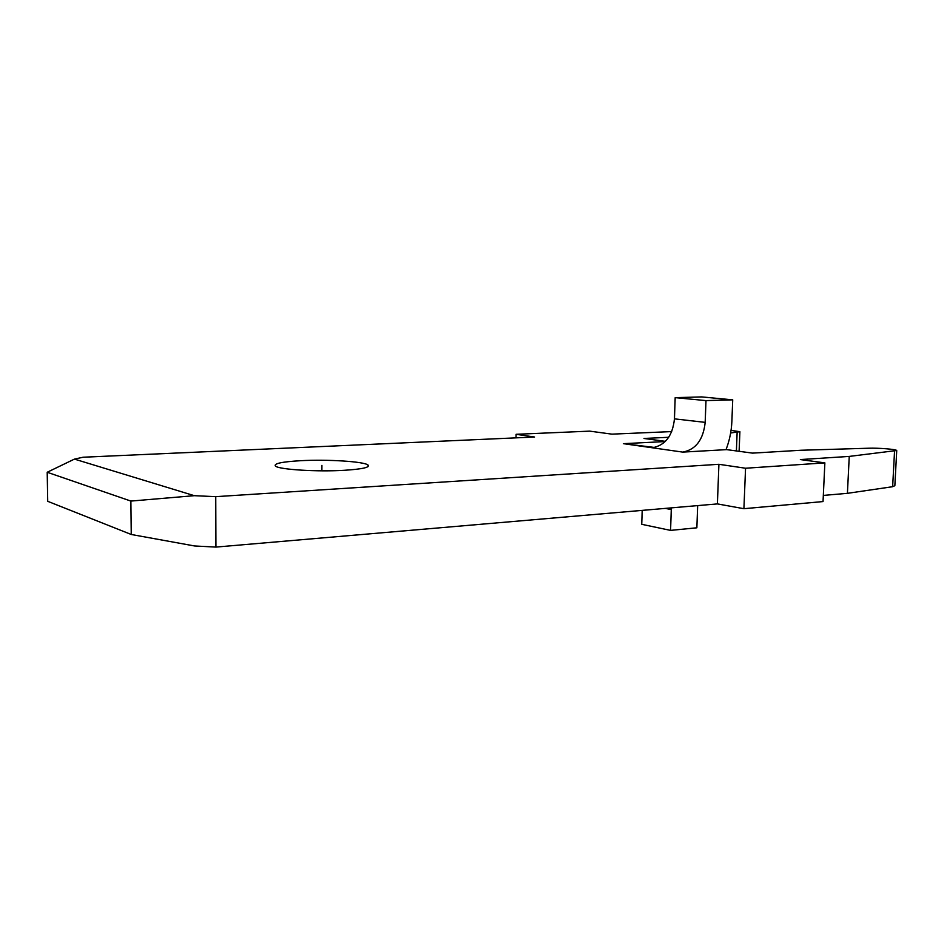 <?xml version="1.0" encoding="UTF-8"?>
<svg xmlns="http://www.w3.org/2000/svg" width="944" height="944" viewBox="0 0 944 944"><rect width="100%" height="100%" fill="white"/><g stroke="black" fill="none" stroke-linecap="round" stroke-linejoin="round"><path stroke-width="1.42" d="M671.727 431.585L611.936 434.146L589.705 431.137L516.108 434.299L534.552 437.025L83.107 457.226L74.446 459.103L194.346 495.683L215.751 496.662L215.94 547.083L194.617 545.974L131.251 534.481L47.719 501.311L47.2 472.26L130.886 501.075L131.251 534.481M215.94 547.083L717.393 503.907L743.907 508.698L823.038 501.571L824.867 462.879L800.359 459.575L849.246 456.412L896.729 450.5C896.021 449.273 878.593 447.869 868.799 448.223L800.984 450.253L752.545 453.12L726.656 449.627L682.736 452.105C695.822 449.627 703.304 439.715 705.18 422.369L705.994 400.61L732.721 399.831L731.883 421.284C731.458 431.16 729.511 440.612 726.019 449.663M823.321 495.423L847.417 493.334L892.646 486.703L894.853 485.688L896.717 450.795M300.723 460.696C327.497 459.232 364.03 461.51 368.007 465.014C370.26 467.363 362.343 469.121 344.253 470.301C317.326 471.965 279.117 469.569 275.471 466.112C273.382 463.598 281.796 461.793 300.723 460.696M665.426 441.355L644.02 438.464L668.706 437.284M732.721 399.831L701.687 396.917L675.184 397.636L674.453 418.853C672.647 435.75 665.26 445.403 652.304 447.775L623.406 443.668L665.213 441.568M215.751 496.662L718.915 464.295L745.559 468.236L824.867 462.879M730.644 432.966L739.895 431.691L731.045 430.381M623.406 443.668L654.723 447.468M697.663 505.606L696.861 527.802L670.582 530.386L671.326 507.872M670.582 530.386L641.743 524.309L642.191 510.374M847.417 493.334L849.246 456.412M743.907 508.698L745.559 468.236M717.393 503.907L718.915 464.295M194.346 495.683L130.886 501.075M47.2 472.26L74.446 459.103M516.026 437.851L516.108 434.299M675.184 397.636L705.994 400.61M321.88 470.832L321.916 465.38M652.304 447.775L682.736 452.105M671.302 509.559L665.249 508.391M892.646 486.703L894.534 451.315M736.391 450.937L737.134 432.435M674.453 418.853L705.18 422.369M367.995 466.631L368.007 465.014M739.105 451.303L739.884 431.927"/></g></svg>
